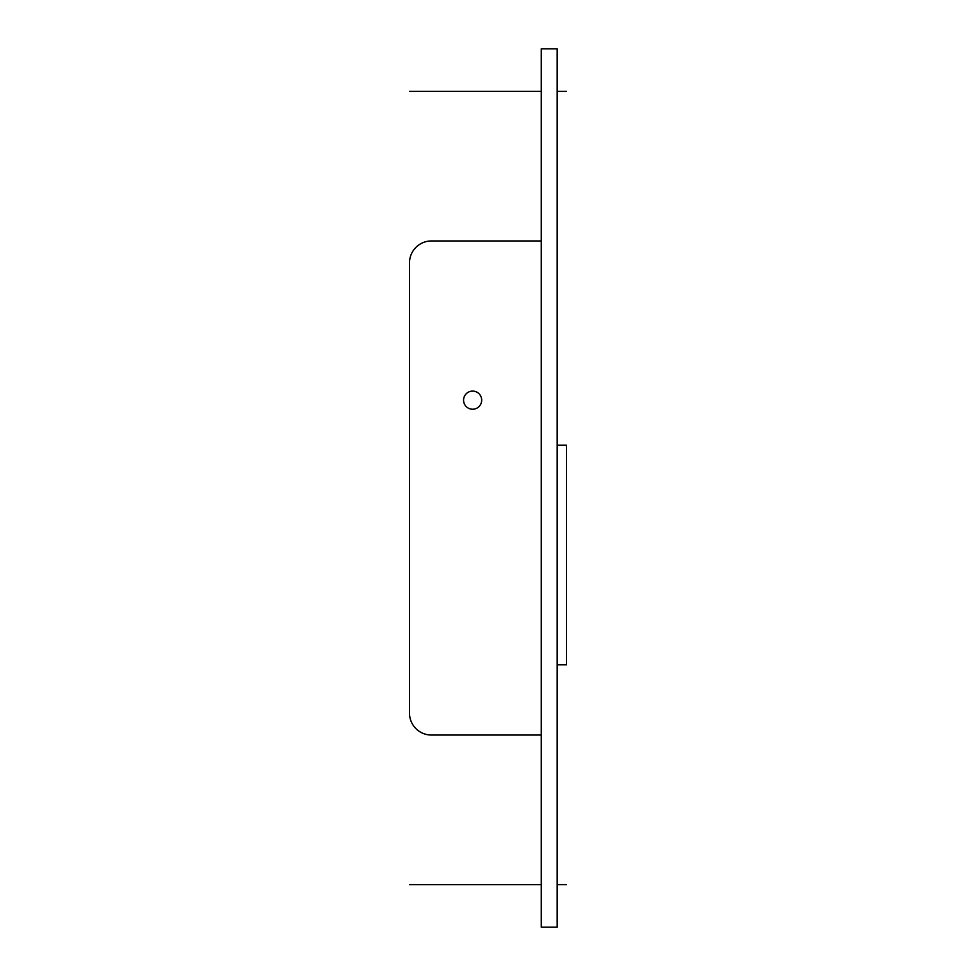 <?xml version="1.0" encoding="UTF-8"?>
<svg xmlns="http://www.w3.org/2000/svg" width="976" height="976" viewBox="0 0 976 976"><rect width="100%" height="100%" fill="white"/><g stroke="black" fill="none" stroke-linecap="round" stroke-linejoin="round"><path stroke-width="1.46" d="M541.253 48.8L541.253 927.2L557.174 927.2L557.174 48.8L541.253 48.8M557.174 127.026L557.174 55.669M557.174 920.331L557.174 848.974M557.174 664.778L566.507 664.778L566.507 445.178L557.174 445.178M541.253 240.95L431.453 240.95A21.96 21.96 0 0 0 409.493 262.91L409.493 713.09A21.96 21.96 0 0 0 431.453 735.05L541.253 735.05M472.628 391.095A9.052 9.052 0 0 0 463.576 400.16A9.052 9.052 0 0 0 472.628 409.225A9.052 9.052 0 0 0 481.68 400.16A9.052 9.052 0 0 0 472.628 391.095M566.507 884.646L557.174 884.646M541.253 884.646L409.493 884.646M566.507 91.354L557.174 91.354M541.253 91.354L409.493 91.354"/></g></svg>
